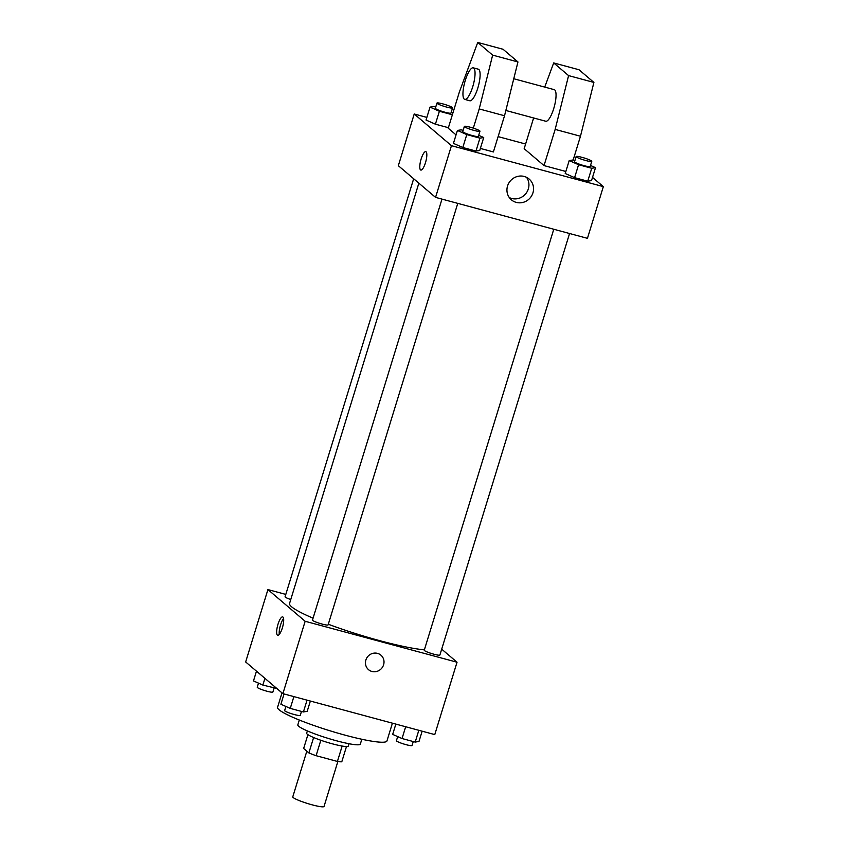 <?xml version="1.0" encoding="UTF-8"?>
<svg xmlns="http://www.w3.org/2000/svg" width="849" height="849" viewBox="0 0 849 849"><rect width="100%" height="100%" fill="white"/><g stroke="black" fill="none" stroke-linecap="round" stroke-linejoin="round"><path stroke-width="1.27" d="M306.829 751.185L292.778 796.85A16.354 2.016 17.1 0 0 293.223 797.561A16.354 2.016 17.1 0 0 309.991 804.236A16.354 2.016 17.1 0 0 324.031 806.465L337.86 761.511M342.147 746.059L337.414 761.447A21.098 2.6 17.1 0 0 341.786 761.797L346.477 746.536M337.414 761.447L316.093 755.695A21.098 2.6 17.1 0 1 308.877 752.925L303.655 748.478L307.9 734.661M320.837 740.275L316.093 755.695M313.621 737.526L308.877 752.925M349.035 743.735L348.323 746.038A21.798 2.685 -162.9 0 1 332.458 743.851A21.798 2.685 -162.9 0 1 306.659 733.218L307.359 730.915M361.812 739.256L360.337 744.074A32.697 4.022 -162.9 0 1 336.522 740.795A32.697 4.022 -162.9 0 1 297.829 724.844L299.304 720.026M392.418 723.178L386.953 740.944A57.223 7.047 -162.9 0 1 345.288 735.213A57.223 7.047 -162.9 0 1 277.57 707.291L281.995 692.89M441.692 649.156L457.038 662.22L434.773 734.597L282.887 693.644L245.658 661.955L267.923 589.577L285.795 594.406M457.038 662.22L305.152 621.277L282.887 693.644M365.866 660.034A9.541 9.106 -49.6 0 1 380.914 655.163A9.541 9.106 -49.6 0 1 381.657 668.322A9.541 9.106 -49.6 0 1 365.866 660.034M418.854 183.161L289.551 603.469A76.304 9.392 17.1 0 0 291.6 606.791A76.304 9.392 17.1 0 0 313.058 618.178M328.298 624.238A76.304 9.392 17.1 0 0 424.383 649.825M305.152 621.277L267.923 589.577M553.771 229.251L424.256 650.228A8.172 1.008 17.1 0 0 424.479 650.589A8.172 1.008 17.1 0 0 432.863 653.921A8.172 1.008 17.1 0 0 439.888 655.035L569.562 233.507M441.979 199.122L312.474 620.088A8.172 1.008 17.1 0 0 312.687 620.449A8.172 1.008 17.1 0 0 321.071 623.782A8.172 1.008 17.1 0 0 328.096 624.896L457.77 203.378M290.761 599.543A8.172 1.008 -162.9 0 1 285.073 596.762L413.665 178.757M282.961 617.064A9.541 2.6 105.1 0 1 282.515 627.369A9.541 2.6 105.1 0 1 277.687 635.317A9.541 2.6 105.1 0 1 277.665 625.426A9.541 2.6 105.1 0 1 282.653 616.894A9.541 2.6 105.1 0 1 282.961 617.064M279.31 634.383A9.541 2.6 105.1 0 1 283.587 618.518M380.914 655.163A9.541 9.106 -49.6 0 1 381.657 668.322A9.541 9.106 -49.6 0 1 368.551 669.691M592.517 177.42L603.342 186.631L587.444 238.336L435.558 197.382L398.33 165.693L414.227 113.999L426.856 117.395M507.543 186.005A13.669 13.043 -49.6 0 1 529.107 179.022A13.669 13.043 -49.6 0 1 530.179 197.881A13.669 13.043 -49.6 0 1 511.385 199.833A13.669 13.043 -49.6 0 1 507.543 186.005M603.342 186.631L451.456 145.688L435.558 197.382M509.315 197.584A13.669 13.043 130.4 0 0 525.563 193.954A13.669 13.043 130.4 0 0 526.55 177.335M498.119 136.615L525.605 144.022M425.476 162.711A9.541 2.6 105.1 0 1 420.817 170.065A9.541 2.6 105.1 0 1 420.796 160.185A9.541 2.6 105.1 0 1 425.784 151.653A9.541 2.6 105.1 0 1 425.476 162.711M451.456 145.688L414.227 113.999M425.784 151.653A9.541 2.6 -74.9 0 0 420.796 160.185A9.541 2.6 -74.9 0 0 420.817 170.065M565.222 173.504L574.593 177.653L565.222 173.504L569.201 160.578L572.99 159.973L574.922 160.493M591.53 180.593L587.752 181.198L574.593 177.653L587.752 181.198L591.53 180.593L595.51 167.667L591.721 168.272L578.572 164.727L569.201 160.578M426.039 120.038L435.41 124.187L426.039 120.038L430.019 107.112L433.797 106.507L435.728 107.038M448.389 127.69L435.41 124.187L448.389 127.69M453.44 143.364L462.811 147.514L453.44 143.364L457.42 130.438L461.198 129.844L463.13 130.364M479.749 150.453L475.96 151.058L462.811 147.514L475.96 151.058L479.749 150.453L483.718 137.538L479.94 138.143L466.78 134.598L457.42 130.438M565.848 171.477L544.029 165.597L524.173 148.692L533.628 117.969M456.051 134.874L448.23 128.22L459.362 92.032L477.743 42.45L503.064 49.274L517.954 61.956L504.529 115.761L493.396 151.939L480.375 148.437M505.845 110.476L545.748 121.237A16.354 4.457 -74.9 0 0 554.301 106.603A16.354 4.457 -74.9 0 0 554.259 89.665L513.762 78.745M544.029 165.597L555.161 129.409L568.586 75.603L553.686 62.922L544.729 87.086M473.254 67.824L478.316 69.194A16.354 4.457 105.1 0 1 477.785 88.147A16.354 4.457 105.1 0 1 469.805 100.766L464.743 99.397A16.354 4.457 105.1 0 1 464.7 82.449A16.354 4.457 105.1 0 1 473.254 67.824A16.354 4.457 105.1 0 1 472.723 86.778A16.354 4.457 105.1 0 1 464.743 99.397M477.743 42.45L492.643 55.132L479.218 108.937L473.317 128.125M553.686 62.922L579.007 69.745L593.897 82.427L580.472 136.233L573.16 160.015M580.472 136.233L555.161 129.409M593.897 82.427L568.586 75.603M517.954 61.956L492.643 55.132M504.529 115.761L479.218 108.937M276.827 688.486L262.861 685.069L253.49 680.919L256.483 671.177M276.212 687.966L276.01 688.613M264.92 678.362L262.861 685.069M258.499 683.137L257.236 687.234A8.172 1.008 17.1 0 0 257.459 687.584A8.172 1.008 17.1 0 0 265.843 690.916A8.172 1.008 17.1 0 0 272.869 692.041L274.078 688.093M310.363 701.051L307.2 711.335L303.411 711.94L290.262 708.395L280.892 704.245L284.054 693.962M307.041 700.16L303.411 711.94M293.881 696.615L290.262 708.395M285.901 706.464L284.638 710.56A8.172 1.008 17.1 0 0 284.861 710.91A8.172 1.008 17.1 0 0 293.245 714.242A8.172 1.008 17.1 0 0 300.27 715.367L301.48 711.42M422.144 731.191L418.982 741.474L415.203 742.079L402.044 738.534L392.673 734.385L395.846 724.101M418.822 730.289L415.203 742.079M405.673 726.744L402.044 738.534M397.682 736.603L396.43 740.689A8.172 1.008 17.1 0 0 396.642 741.05A8.172 1.008 17.1 0 0 405.037 744.382A8.172 1.008 17.1 0 0 412.052 745.496L413.272 741.559M451.318 111.994L452.995 112.737M452.368 114.764L439.379 111.261L430.019 107.112M436.948 103.09L435.357 108.258A8.172 1.008 17.1 0 0 435.579 108.619A8.172 1.008 17.1 0 0 443.963 111.951A8.172 1.008 17.1 0 0 450.978 113.066L452.57 107.897A8.172 1.008 17.1 0 0 445.056 104.533A8.172 1.008 17.1 0 0 436.948 103.09A8.172 1.008 17.1 0 0 437.161 103.451A8.172 1.008 17.1 0 0 445.545 106.783A8.172 1.008 17.1 0 0 452.57 107.897M439.379 111.261L435.41 124.187M478.709 135.32L483.718 137.538M464.35 126.416L462.758 131.584A8.172 1.008 17.1 0 0 462.97 131.945A8.172 1.008 17.1 0 0 471.354 135.278A8.172 1.008 17.1 0 0 478.38 136.392L479.972 131.224A8.172 1.008 17.1 0 0 472.458 127.859A8.172 1.008 17.1 0 0 464.35 126.416A8.172 1.008 17.1 0 0 464.562 126.777A8.172 1.008 17.1 0 0 472.946 130.109A8.172 1.008 17.1 0 0 479.972 131.224M479.94 138.143L475.96 151.058M466.78 134.598L462.811 147.514M590.501 165.449L595.51 167.667M576.131 156.556L574.54 161.724A8.172 1.008 17.1 0 0 574.762 162.074A8.172 1.008 17.1 0 0 583.146 165.406A8.172 1.008 17.1 0 0 590.172 166.531L591.764 161.363A8.172 1.008 17.1 0 0 584.239 157.988A8.172 1.008 17.1 0 0 576.131 156.556A8.172 1.008 17.1 0 0 576.354 156.906A8.172 1.008 17.1 0 0 584.738 160.238A8.172 1.008 17.1 0 0 591.764 161.363M591.721 168.272L587.752 181.198M578.572 164.727L574.593 177.653"/></g></svg>
